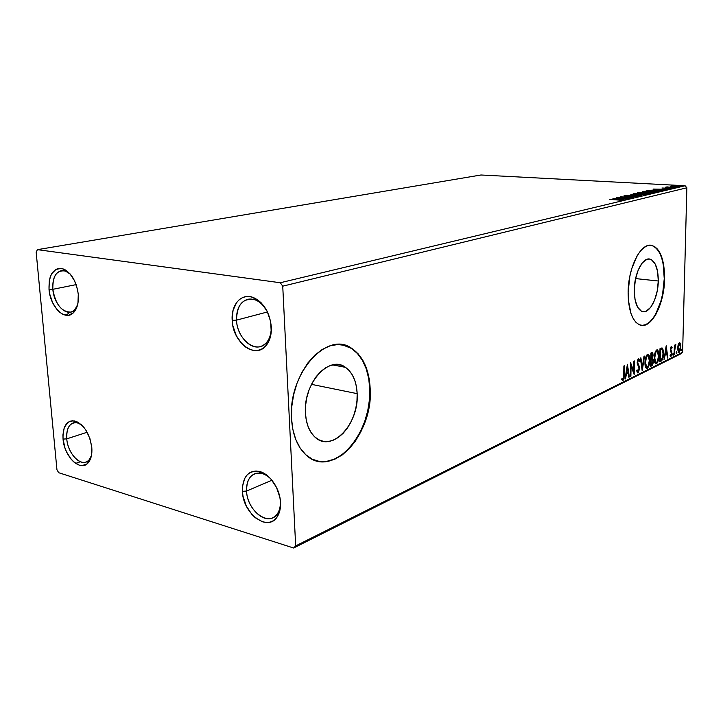 <?xml version="1.0" encoding="UTF-8"?>
<svg xmlns="http://www.w3.org/2000/svg" width="723" height="723" viewBox="0 0 723 723"><rect width="100%" height="100%" fill="white"/><g stroke="black" fill="none" stroke-linecap="round" stroke-linejoin="round"><path stroke-width="1.08" d="M246.561 491.044C246.968 511.034 269.58 527.645 277.704 513.312C279.62 510.23 280.542 506.389 280.479 501.798C280.434 509.796 277.885 515.101 272.833 517.731C262.566 523.127 247.04 507.103 246.561 491.044L271.938 480.226L246.561 491.044C246.29 482.304 248.956 476.565 254.55 473.827C259.873 471.902 265.359 473.664 271.017 479.132C267.826 475.924 264.491 473.972 261.012 473.258C251.45 472.598 246.633 478.527 246.561 491.044L242.386 491.342L246.561 491.044M280.515 502.449C280.768 508.07 279.738 512.743 277.424 516.475C268.251 532.598 242.856 513.818 242.386 491.342L242.449 486.597L244.699 478.4L246.805 475.264L249.471 472.923L252.598 471.495L256.078 471.035L259.774 471.568L267.239 475.526L270.718 478.807L276.475 487.347L279.882 497.379L280.515 502.449L279.539 511.73L277.966 515.562L275.752 518.653L272.996 520.885L269.796 522.178L266.281 522.494L262.594 521.825L255.255 517.704L251.875 514.424L246.335 506.037L243.027 496.285L242.386 491.342C242.44 477.252 247.844 470.565 258.599 471.297C269.146 472.959 280.036 488.305 280.515 502.449M236.502 320.144C236.99 339.955 257.397 355.129 266.904 342.151C269.959 338.237 271.423 333.104 271.324 326.751C271.197 337.298 267.637 343.877 260.642 346.498C250.131 350.077 237.054 335.608 236.502 320.144L267.483 311.956L236.502 320.144C236.304 308.893 240.009 301.943 247.637 299.295C255.02 298.012 261.455 301.88 266.959 310.908C263.805 305.386 259.9 301.708 255.264 299.864C243.235 297.46 236.981 304.22 236.502 320.144L232.182 320.37L236.502 320.144M271.333 326.977C271.622 334.505 269.977 340.578 266.389 345.205C255.653 359.792 232.743 342.648 232.182 320.37L233.023 310.447L236.665 302.44L239.394 299.548L242.603 297.569L246.172 296.584L249.968 296.629L253.836 297.731L257.641 299.837L261.22 302.874L267.149 311.27L270.664 321.59L271.224 332.219L268.748 341.455L266.48 345.088L263.651 347.88L260.37 349.724L256.764 350.556L252.978 350.348L249.155 349.128L245.44 346.941L241.97 343.886L236.267 335.635L232.851 325.603L232.182 320.37C230.917 304.573 241.491 292.698 253.258 297.496C263.705 302.512 269.733 312.345 271.333 326.977M52.842 289.317C53.891 304.763 66.95 317.623 74.352 310.14L77.451 305.422C75.906 309.146 73.656 311.369 70.709 312.083C61.455 311.911 55.499 304.32 52.842 289.317L76.141 284.618L52.842 289.317C52.3 278.852 55.093 272.652 61.22 270.7C64.22 270.194 67.248 271.342 70.294 274.134L65.395 271.044C56.737 269.778 52.553 275.861 52.842 289.317L49.019 289.498L52.842 289.317M78.283 294.433C78.852 302.865 77.162 309.046 73.204 312.978C64.871 321.374 50.212 306.868 49.019 289.498L49.281 280.822L50.23 277.017L51.685 273.773L55.915 269.417L58.518 268.495L61.338 268.468L64.248 269.354L69.896 273.692L74.596 280.867L77.587 289.769L78.283 294.433L77.939 303.262L75.391 310.294L73.403 312.788L68.405 315.282L62.711 314.216L59.873 312.39L57.18 309.796L52.625 302.729L49.715 294.044L49.019 289.498C48.667 274.351 53.366 267.492 63.1 268.902C71.36 272.725 76.421 281.229 78.283 294.433M66.76 438.852C67.763 454.487 82.232 468.377 89.065 459.909L91.45 455.617C90.294 458.969 88.468 461.111 85.965 462.024C78.427 465.097 67.7 452.011 66.76 438.852L87.158 432.255L66.76 438.852C66.227 430.248 68.414 424.925 73.312 422.883C75.861 422.133 78.59 422.765 81.482 424.79L77.054 422.747C69.788 422.313 66.353 427.682 66.76 438.852L63.055 439.096L66.76 438.852M91.803 447.474C92.309 454.261 91.08 459.376 88.143 462.837C80.443 472.345 64.193 456.674 63.055 439.096L62.919 434.912L64.284 427.618L67.628 422.639L69.905 421.274L72.472 420.75L78.102 422.286L83.642 427.058L86.1 430.456L89.932 438.608L91.803 447.474L91.441 455.653L90.429 459.087L86.941 463.958L82.024 465.63L79.259 465.187L73.647 461.843L71.008 459.078L66.552 451.893L64.898 447.745L63.055 439.096C62.576 426.525 66.426 420.47 74.596 420.931C83.805 424.302 89.535 433.149 91.803 447.474M658.282 281.003L635.58 278.581L658.282 281.003L657.198 291.098L654.505 300.37L650.592 307.447L646.019 311.27L643.687 311.74L641.446 311.197L637.587 307.158L635.056 299.711L634.279 289.977C634.315 273.222 642.946 256.71 650.085 259.15C655.481 261.392 658.219 268.667 658.282 281.003C658.183 297.677 649.516 314.378 642.141 311.477C637.044 309.146 634.414 301.979 634.279 289.977L635.39 279.503L638.219 269.959L642.304 262.865L646.977 259.304L649.317 259.015L651.522 259.747L655.237 264.058L657.605 271.523L658.282 281.003M357.171 393.646L311.477 384.347L357.171 393.646L356.963 400.922L355.815 408.269L353.773 415.436L350.908 422.16L347.311 428.197L343.118 433.33L338.463 437.352L333.511 440.108L328.459 441.473L323.479 441.364L318.789 439.774L314.55 436.737L310.962 432.363L308.17 426.796L306.299 420.253L305.431 413.005C303.208 383.199 329.354 354.659 345.477 367.338C352.625 372.562 356.529 381.328 357.171 393.646C359.313 423.551 331.911 453.357 315.083 437.225C309.317 431.902 306.091 423.832 305.431 413.005L305.603 405.35L306.823 397.587L309.028 390.059L312.137 383.063L315.996 376.9L320.461 371.794L325.341 367.953L330.42 365.504L335.517 364.528L340.416 365.043L344.943 366.995L348.938 370.303L352.255 374.812L354.785 380.352L356.439 386.706L357.171 393.646M316.846 460.931C343.027 468.341 372.038 426.751 369.769 388.938L370.203 389.019C373.457 434.469 331.261 480.443 305.386 454.378C297.144 446.299 292.517 434.333 291.505 418.49L292.887 429.634L295.824 439.647L300.19 448.115L305.757 454.722L312.282 459.222L319.485 461.482L327.076 461.482L334.74 459.259L342.205 454.957L349.2 448.775L355.481 440.967L360.84 431.83L365.115 421.717L368.152 410.962L369.869 399.936L370.203 389.019L369.146 378.59L366.706 368.992L362.964 360.587L358.021 353.683L352.047 348.567L345.223 345.449L337.804 344.519L330.05 345.838L322.268 349.435L314.776 355.201L307.881 362.937L301.889 372.372L297.063 383.109L293.637 394.713L291.758 406.678L291.505 418.49C288.088 373.258 327.338 330.239 351.604 348.287C363.045 356.141 369.245 369.724 370.203 389.019L369.769 388.938C368.802 369.643 362.603 356.068 351.161 348.206L342.404 344.826M642.223 325.395L645.766 324.609L649.299 322.341L652.688 318.707L655.815 313.845L660.867 301.256L662.611 293.981L664.247 278.771C664.184 259.9 659.982 248.784 651.64 245.422L654.125 246.453L657.144 249.11L659.719 253.113L661.78 258.301L663.253 264.464L664.247 278.771C664.03 302.621 652.309 327.103 641.319 325.341M628.124 292.463C628.151 266.968 641.247 241.916 652.01 245.459C660.343 248.82 664.545 259.937 664.609 278.807L663.615 264.501L662.141 258.337L660.09 253.149L657.505 249.146L654.496 246.489L651.152 245.305L647.6 245.657L643.994 247.573L640.461 250.98L637.144 255.77L631.712 268.739L629.832 276.385L628.124 292.463L628.377 300.217L631.007 313.583L633.267 318.662L636.023 322.413L639.177 324.69L642.593 325.44L646.127 324.654L649.661 322.395L653.05 318.753L656.177 313.89L661.229 301.292L662.973 294.017L664.609 278.807C664.428 304.121 651.251 329.598 639.945 324.998C632.3 321.41 628.368 310.565 628.124 292.463M66.272 315.291L69.679 312.237M37.469 249.652L480.976 174.993L685.106 185.757L280.289 282.747L37.469 249.652L36.15 252.02L56.963 469.851L58.717 472.715L293.61 548.007L680.84 353.809L682.62 352.246L295.671 545.91L282.738 286.172L686.85 187.781L682.62 352.246L686.85 187.781L685.106 185.757L480.976 174.993L37.469 249.652L36.15 252.02L56.963 469.851L58.717 472.715L293.61 548.007L295.671 545.91L282.738 286.172L280.289 282.747L37.469 249.652M670.628 186.407L680.108 186.353L673.059 185.829L670.628 186.407L679.819 186.543L673.059 185.829L670.628 186.407M674.532 187.763L667.085 186.896L665.323 187.266L674.532 187.763L667.085 186.896L665.323 187.266L674.532 187.763M661.952 188.007L671.604 188.432L661.952 188.007M661.102 190.971L661.762 190.691L661.021 190.42L654.667 189.95L646.904 190.592L659.665 191.315L661.744 190.637L657.243 190.059L646.904 190.592L661.102 190.971M650.293 193.547L651.848 193.005L649.146 192.661L637.424 192.797L650.293 193.547L651.893 193.041L649.408 192.679L637.424 192.797L650.293 193.547M641.581 195.626L630.817 194.342L638.472 195.427L626.48 195.355L641.663 195.608L630.817 194.342L638.472 195.427L626.48 195.355L641.581 195.626M629.95 198.409L620.18 197.804L633.33 197.596L620.262 196.801L629.471 197.515L616.321 197.722L629.95 198.409L620.18 197.804L633.33 197.596L620.262 196.801L629.471 197.515L616.321 197.722L629.95 198.409M618.038 199.91L620.732 200.163L619.231 200.605L622.087 200.388L621.509 200.009L609.29 199.358L620.831 200.208L619.231 200.605L622.349 200.208L609.29 199.358L618.038 199.91M612.95 198.509L623.895 199.855L620.94 199.277L628.386 198.78L613.041 198.482L623.895 199.855L620.94 199.277L628.386 198.78L612.95 198.509M637.731 196.647L634.966 196.069L625.82 196.114L627.564 195.644L623.859 195.978L636.936 196.764L637.984 196.466L635.589 196.105L626.362 196.15L625.404 195.897L627.564 195.644L624.085 195.816L625.901 196.276L637.731 196.647M637.903 194.586L647.6 194.089L636.52 193.321L633.122 193.854L636.782 194.514L647.6 194.089L642.837 193.403L633.565 193.601L637.903 194.586M647.501 192.327L657.035 191.839L646.046 191.089L642.729 191.613L646.38 192.255L657.044 191.848L652.291 191.179L643.145 191.369L647.501 192.327M653.375 189.083L664.094 190.257L661.147 189.751L668.07 189.299L653.447 189.065L664.094 190.257L661.147 189.751L668.07 189.299L653.375 189.083M672.182 188.061L673.691 187.98L672.182 188.061M675.689 187.221L677.18 187.149L675.689 187.221M681.31 185.883L682.792 185.811L681.31 185.883M678.138 344.817L677.65 349.571L678.752 352.444L680.37 350.131L680.786 345.097L679.71 342.63L678.138 344.817L677.632 348.35L678.644 352.417L680.84 346.778L679.81 342.657L678.138 344.817M674.134 354.686L675.671 344.5L674.776 346.444L674.803 345.061L674.36 345.278L674.134 354.686L674.803 348.043L675.906 344.681L674.776 346.444L674.803 345.061L674.36 345.278L674.134 354.686M671.269 346.606L670.357 349.878L671.477 354.053L670.935 355.291L670.348 354.604L670.067 355.608L670.817 356.475L671.947 353.719L670.808 349.236L671.17 347.826L671.821 348.468L672.101 347.528L671.269 346.606L670.357 349.498L671.522 353.502L670.935 355.291L670.348 354.604L670.067 355.608L670.962 356.43L671.965 353.231L670.808 349.236L671.269 347.754L671.821 348.468L672.101 347.528L671.269 346.606M661.093 361.175L662.584 359.385L663.479 354.83L663.325 350.239L661.979 347.971L659.982 348.712L659.701 361.871L661.093 361.175C662.702 359.9 663.506 357.397 663.524 353.664L662.313 348.061L659.982 348.712L659.701 361.871L661.093 361.175M650.61 366.389L652.471 365.178L653.267 362.684L653.267 359.729L652.471 358.373L653.05 354.035L652.336 352.526L650.872 353.068L650.61 366.389L651.848 365.775L653.375 361.292L652.471 358.373L653.104 355.264L652.417 352.553L650.872 353.068L650.61 366.389M642.169 370.592L644.527 356.096L643.994 356.349L642.268 367.329L640.894 357.831L640.361 358.084L642.25 370.556L644.527 356.096L643.994 356.349L642.268 367.329L640.894 357.831L640.361 358.084L642.169 370.592M630.899 376.195L631.062 366.019L634.17 374.568L634.396 360.94L633.89 361.175L633.728 371.36L630.619 362.747L630.402 376.448L630.899 376.195L630.402 376.114L630.899 376.195L631.062 366.019L634.17 374.568L634.396 360.94L633.89 361.175L633.728 371.36L630.619 362.747L630.402 376.448L630.899 376.195M623.741 375.174L623.316 378.662L622.711 379.105L621.988 378.346L621.708 379.539L623.054 380.452L624.076 378.183L624.392 365.721L623.877 365.965L623.741 375.174L622.973 379.087L621.988 378.346L621.708 379.539L622.955 380.506L624.256 375.056L624.392 365.721L623.877 365.965L623.741 375.174M627.392 364.284L625.043 379.114L625.603 378.834L626.353 374.089L628.224 373.167L628.829 377.225L629.381 376.954L627.392 364.284L625.043 379.114L625.603 378.834L626.353 374.089L628.224 373.167L628.829 377.225L629.381 376.954L627.392 364.284M638.102 372.96L639.512 368.947L639.249 366.38L637.686 362.575L638.21 360.19L639.186 361.41L639.584 360.388L638.599 358.635L637.487 360.171L637.18 362.946L638.888 367.6L638.96 369.697L638.093 371.586L637.126 369.833L636.71 370.718L637.379 372.743L638.102 372.96L637.478 372.86L638.102 372.96L639.521 368.631L637.677 362.115L638.355 360.081L639.186 361.41L639.584 360.388L638.734 358.662L637.18 362.413L639.033 368.847L638.093 371.586L637.126 369.833L636.71 370.718L638.102 372.96M644.961 362.612L645.223 365.983L646.208 368.26L647.537 368.215L648.766 366.181L649.778 359.006L649.299 355.861L648.359 354.342L647.202 354.523L646.154 356.123L644.961 362.612C644.88 365.576 645.404 367.519 646.516 368.459L647.257 368.396C648.902 366.715 649.742 363.985 649.787 360.199C649.878 357.198 649.362 355.228 648.233 354.288L647.492 354.342C645.847 356.041 645.006 358.798 644.961 362.612M654.216 358.093L654.46 361.428L655.418 363.678L656.71 363.651L657.912 361.654L658.906 354.568L657.532 349.959L656.412 350.122L655.381 351.703L654.216 358.093C654.134 361.039 654.64 362.964 655.725 363.886L656.439 363.823C658.029 362.178 658.861 359.485 658.906 355.743C659.005 352.77 658.499 350.818 657.388 349.887L656.692 349.95C655.092 351.613 654.27 354.333 654.216 358.093M666.19 345.739L663.994 359.729L665.196 355.002L666.859 354.18L667.374 358.048L667.862 357.804L666.19 345.739L663.994 359.729L665.196 355.002L666.859 354.18L667.374 358.048L667.862 357.804L666.19 345.739M672.751 354.478L673.258 355.183L673.303 353.24L672.751 354.478L673.095 355.364L673.258 353.213L672.751 354.478M676.15 352.788L676.33 353.655L676.773 353.176L676.692 351.559L676.15 352.788L676.484 353.674L676.647 351.532L676.15 352.788M681.608 350.077L682.105 350.782L682.15 348.866L681.608 350.077L681.943 350.962L682.105 348.829L681.608 350.077M75.635 463.398L80.407 461.744M319.042 461.373L326.633 461.364L334.306 459.15L341.771 454.848L348.766 448.667L355.047 440.858L360.406 431.73L364.672 421.617L367.718 410.863L369.435 399.846L369.769 388.938L368.703 378.509L366.263 368.911L362.521 360.506L357.578 353.61L351.595 348.486L342.44 344.826M280.289 282.747L685.106 185.757L686.85 187.781L282.738 286.172L280.289 282.747M295.671 545.91L682.62 352.246L680.84 353.809L293.61 548.007L295.671 545.91M623.741 374.975L624.256 375.056L623.741 374.975M623.145 378.951L622.25 380.37L623.145 378.951M622.277 380.388L622.955 380.506L622.277 380.388M622.051 379.006L622.711 379.105M627.067 366.317L627.257 367.573L627.067 366.317M627.907 371.92L628.097 373.149L627.907 371.92M628.775 376.855L629.381 376.954L628.775 376.855M627.483 373.05L625.883 373.836L627.483 373.05M625.856 374.008L626.353 374.089L625.856 374.008M625.106 378.753L625.603 378.834L625.106 378.753M627.383 367.591L628.025 371.866L626.091 372.49L626.597 372.562L627.383 367.591L626.877 367.51L627.383 367.591L628.025 371.866L626.597 372.562L627.383 367.591M630.592 364.311L632.996 371.242L633.728 371.36L632.996 371.242L630.592 364.311M633.493 371.324L633.465 372.932L633.493 371.324M630.564 365.937L631.062 366.019L630.564 365.937M637.18 371.505L636.773 371.053L637.37 371.477M637.189 362.042L637.677 362.115L637.189 362.042M637.243 363.615L637.948 363.723L637.243 363.615M637.252 363.696L638.536 364.781L637.803 364.672L638.689 366.995L637.252 363.696M639.024 368.549L639.521 368.631L639.024 368.549M638.31 371.414L637.433 372.815L638.31 371.414M641.681 367.23L642.268 367.329L641.681 367.23M642.015 367.284L641.843 368.387L642.015 367.284M648.251 354.957L648.576 355.743M649.308 360.126L649.787 360.199L649.308 360.126M647.916 366.416L646.534 368.287L647.257 368.396L646.344 368.359L647.916 366.416M645.874 366.923L645.214 365.974L646.245 367.013M646.082 356.276L648.007 355.671L649.308 360.425C649.272 363.488 648.594 365.693 647.266 367.04L646.696 367.085L645.449 362.368C645.485 359.304 646.163 357.081 647.483 355.707L646.082 356.276M647.772 355.635L646.76 355.599M651.884 352.589L652.336 354.008L651.884 352.589M652.634 355.192L653.104 355.264L652.634 355.192M651.794 358.165L652.471 358.373L651.748 358.265L652.58 359.792L651.794 358.165M652.896 361.22L653.375 361.292L652.896 361.22M652.173 364.148L651.125 365.666L651.848 365.775L650.619 365.919L652.173 364.148M652.065 353.899L651.098 353.863L652.209 353.918L652.634 355.517L651.233 358.481L651.324 354.207L650.854 354.134L651.812 353.972L650.854 353.981L651.45 353.8M651.233 358.481L650.763 358.409L651.233 358.481L651.324 354.207L652.164 353.909L652.498 356.764L651.233 358.481M651.206 359.846L652.3 359.548L652.905 361.527L651.116 364.79L650.646 364.717L651.116 364.79L651.206 359.846L650.736 359.774L652.363 359.575L652.905 361.527L652.354 363.922L651.116 364.79L651.206 359.846M652.155 359.512L650.745 359.611M657.415 350.574L657.722 351.342M658.445 355.68L658.906 355.743L658.445 355.68M657.053 361.907L655.725 363.714L656.439 363.823L655.725 363.714L657.053 361.907M655.309 362.449L654.478 361.509L655.445 362.458M655.336 351.812L657.18 351.261L658.445 355.969C658.409 358.988 657.74 361.166 656.448 362.485L655.906 362.53L654.695 357.858C654.731 354.839 655.39 352.643 656.683 351.297L655.336 351.812M656.954 351.224L655.969 351.188M661.753 347.989L662.313 348.061L661.753 347.989M661.653 347.998L662.602 350.095L661.653 347.998M663.072 353.592L663.524 353.664L663.072 353.592M660.912 360.723L661.952 359.069L660.65 360.913M661.328 349.326L660.009 349.589L662.042 349.426L663.063 353.881L661.934 359.105L659.728 360.226L660.189 360.289L660.723 349.697L659.963 349.616L661.174 349.281M660.415 349.842L662.331 349.643L663.072 353.52L662.385 358.21L660.189 360.289L660.415 349.842M665.856 347.871L665.991 348.848L665.856 347.871M666.543 353.023L666.687 354.162L666.543 353.023M667.329 357.722L667.862 357.804L667.329 357.722M666.154 354.08L664.78 354.758L666.154 354.08M666.154 348.875L666.696 352.941L664.97 353.502L665.422 353.565L665.711 348.811L666.696 352.941L665.422 353.565L666.154 348.875M671.08 346.751L672.101 347.528L671.306 347.727L671.08 346.751M670.628 347.664L671.269 347.754L670.628 347.664M670.357 349.968L670.899 350.04L670.357 349.968M670.384 350.384L671.857 351.848L671.152 351.749L671.233 352.237L670.384 350.384M671.513 353.167L671.965 353.231L671.513 353.167M670.917 355.3L670.366 356.249L670.917 355.3M670.465 356.358L670.962 356.43L670.465 356.358M670.763 355.309L670.23 355.192M672.788 354.008L673.493 354.107L672.788 354.008M675.454 344.618L675.906 344.681L675.454 344.618M675.002 345.54L675.481 345.711L675.002 345.54M674.297 347.971L674.803 348.043L674.297 347.971M676.186 352.327L676.882 352.426L676.186 352.327M679.34 342.702L680.497 343.669L679.801 343.57L679.954 344.139L679.34 342.702M679.304 351.116L678.418 352.264L679.123 352.363L678.418 352.264L679.304 351.116L678.834 351.251L677.641 348.079L679.331 343.841L680.406 346.995L679.15 351.224L678.635 351.116L678.102 347.51L679.331 343.841L678.635 343.75L679.846 343.976L680.37 345.784L680.207 348.893L679.286 351.125M681.653 349.625L682.331 349.724L681.653 349.625M649.308 360.425L648.395 365.504L647.492 366.886L646.588 367.031L645.458 363.317L646.398 357.18L647.365 355.77L648.323 355.879L649.308 360.425M658.445 355.969L657.55 360.976L656.674 362.34L655.788 362.467L654.686 358.337L655.625 352.743L656.565 351.36L657.496 351.468L658.445 355.969M616.15 198.689L621.292 199.196L616.15 198.689M633.556 194.08L633.565 193.601L633.556 194.08M646.145 194.523L638.4 194.614L634.586 193.918L642.34 193.52L646.154 194.071L643.452 194.541L634.55 193.854L640.388 193.439L646.145 194.198M645.106 192.969L648.911 192.788L650.465 193.014L650.013 193.529L644.663 193.077L649.905 192.878L650.465 193.068L649.453 193.357L645.115 192.969M639.231 192.761L644.021 192.77L639.231 192.761M652.291 191.324L655.372 191.703L655.291 192.318L647.98 192.354L644.175 191.667L651.812 191.288L655.616 191.821L654.342 192.201L644.383 191.776L652.263 191.315M658.825 191.125L648.685 190.691L656.764 190.167L660.262 190.619L659.331 191.297L648.694 190.547L656.041 190.131L660 190.511L658.825 191.125M656.448 189.245L661.355 189.706L656.448 189.245M671.459 186.1L678.888 186.353L673.89 186.706L671.848 186.037L678.364 186.2L675.174 186.624L671.459 186.1M277.704 513.312L277.424 516.475M266.904 342.151L266.389 345.205M74.352 310.14L73.204 312.978M74.803 311.17L73.845 311.387M89.065 459.909L88.143 462.837M89.625 460.75L88.703 461.075M648.486 258.997L650.085 259.15M332.553 364.916L345.477 367.338M77.009 421.735L76.069 422.024M77.054 422.747L74.596 420.931M65.35 269.923L64.383 270.104M65.395 271.044L63.1 268.902M255.264 299.864L253.258 297.496M259.909 471.604L259.295 471.866M261.012 473.258L258.599 471.297M637.858 371.604L637.135 371.486M638.472 360.054L637.849 359.955M646.696 367.085L645.973 366.968M655.906 362.53L655.192 362.422M671.342 347.736L670.7 347.646M675.517 345.702L674.975 345.621M679.493 343.805L678.933 343.723M678.834 351.251L678.129 351.152"/></g></svg>
